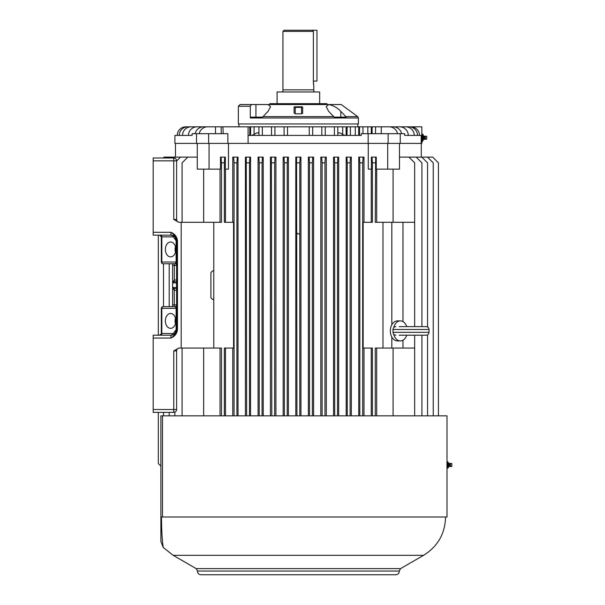<?xml version="1.0" encoding="UTF-8"?>
<svg xmlns="http://www.w3.org/2000/svg" width="605" height="605" viewBox="0 0 605 605"><rect width="100%" height="100%" fill="white"/><g stroke="black" fill="none" stroke-linecap="round" stroke-linejoin="round"><path stroke-width="0.91" d="M316.959 81.07L313.367 81.07L313.367 31.392L312.188 30.25L316.959 30.25L316.959 81.07M313.405 83.15L313.367 81.07M277.082 103.674L277.082 91.96L319.667 91.96L319.667 103.674M313.367 82.099L313.783 85.63M313.67 85.086L313.587 84.647M313.503 84.103L313.435 83.475M213.769 270.881L212.627 270.881L210.911 272.598L210.911 297.751L212.627 299.467L213.769 299.467M221.49 162.843L221.105 157.126L224.727 157.126L224.349 162.843L221.49 162.843L221.49 222.292L178.709 222.292L173.756 219.434L173.756 160.839L153.178 160.839L153.178 235.156L172.198 235.156M221.49 415.832L221.49 348.056L181.19 348.056L181.19 222.292M173.756 219.434L176.615 219.434A2.859 2.859 0 0 0 179.473 222.292A2.859 2.859 0 0 1 176.615 219.434L176.615 160.839A2.859 2.859 0 0 0 173.756 157.981L153.178 157.981L153.178 160.839M181.19 348.056L178.709 348.056L173.756 350.915L176.615 350.915A2.859 2.859 0 0 1 179.473 348.056A2.859 2.859 0 0 0 176.615 350.915L176.615 409.509A2.859 2.859 0 0 1 173.756 412.368L153.178 412.368L153.178 335.193L170.897 335.193L174.792 333.665L176.615 329.574L176.108 329.574L176.108 308.331L161.822 308.331L161.822 333.476L159.599 335.193M176.713 281.922L176.615 281.696A1.717 1.679 0 0 1 176.448 282.414L176.615 287.662A1.717 1.051 0 0 0 176.6 287.541L172.644 287.458L174.074 288.608L174.202 290.317L172.629 287.458L172.629 282.89L174.202 280.032L174.074 281.748L176.615 281.748L174.074 281.748L172.644 282.89L176.607 282.89L176.615 240.639L177.469 240.639C176.94 236.668 174.754 233.893 170.897 232.297L153.178 232.297M176.615 240.639C175.942 237.099 174.036 234.316 170.897 232.297L170.897 235.156L174.792 236.691L176.615 240.775L176.108 240.775L173.408 236.873A1.717 1.21 -90 0 0 172.962 235.542M172.198 335.193L170.897 335.193L170.897 338.051C174.036 336.032 175.942 333.249 176.615 329.717L177.469 329.717C176.94 333.68 174.754 336.463 170.897 338.051L153.178 338.051M176.615 329.717L176.615 287.662M165.362 249.449A7.434 5.256 90 0 1 170.618 242.015A7.434 5.256 90 0 1 175.866 249.449A7.434 5.256 90 0 1 170.618 256.875A7.434 5.256 90 0 1 165.362 249.449M172.614 306.614L172.614 304.897L172.614 306.614M176.615 280.032L174.323 280.032L174.323 265.451L172.614 265.451L172.614 263.742L172.614 304.897L174.323 304.897L174.323 306.614L175.76 306.614L163.032 306.614L173.325 306.614M174.323 288.608L176.615 288.608L174.074 288.608L174.323 290.317L176.615 290.317M161.316 262.026L161.822 262.026L161.822 236.873L161.316 236.873L161.316 262.026A1.717 1.717 0 0 0 163.032 263.742A1.717 1.21 -90 0 1 161.822 262.026L176.108 262.026L175.329 263.629L176.592 264.612M176.426 264.022L175.329 263.629A1.717 1.21 -90 0 0 175.76 263.742L174.323 263.742L174.323 265.451L176.615 265.451M176.448 282.414L176.66 281.96M176.327 306.334A0.855 0.431 50.9 0 0 176.214 306.38L176.615 305.472L176.138 306.508L175.329 306.727L176.108 308.331L176.615 308.331M161.316 308.331A1.717 1.717 0 0 1 163.032 306.614A1.717 1.21 90 0 0 161.822 308.331L161.316 308.331L161.316 333.476M176.426 306.334L175.329 306.727A1.717 1.21 -90 0 1 175.76 306.614L176.214 306.38A0.855 0.431 50.9 0 0 176.138 306.508M173.401 235.738A1.717 1.097 -56.1 0 1 173.408 236.873L161.822 236.873A1.717 1.21 90 0 0 160.605 235.156M173.401 334.618A1.717 1.097 56.1 0 0 173.408 333.476A1.717 1.21 -90 0 1 172.962 334.807M175.465 318.048A7.434 5.256 -90 0 0 175.064 320.9A7.434 5.256 -90 0 0 175.465 323.758M163.032 263.742L175.76 263.742L176.584 264.589M165.362 320.9A7.434 5.256 90 0 1 170.618 313.473A7.434 5.256 90 0 1 175.866 320.9A7.434 5.256 90 0 1 170.618 328.334A7.434 5.256 90 0 1 165.362 320.9M176.66 288.388L176.448 287.942A1.717 1.679 0 0 1 176.615 288.653L176.713 288.426M176.6 287.541L176.448 287.942M175.465 246.59A7.434 5.256 -90 0 0 175.064 249.449A7.434 5.256 -90 0 0 175.465 252.308M213.769 348.056L213.769 222.292M203.658 222.292L203.658 169.128M220.046 222.292L220.046 169.128M371.251 415.832L371.251 348.056M363.991 415.832L363.991 348.056M358.727 415.832L358.727 157.126L363.991 157.126L363.991 222.292M371.251 222.292L371.251 169.128M372.4 415.832L372.4 348.056L363.166 348.056L363.166 222.292L372.4 222.292L372.4 162.843L372.022 157.126L371.387 157.126L371.387 169.128L368.263 169.128L368.263 143.408M224.727 157.126L225.355 157.126L225.355 169.128L228.486 169.128L228.486 143.408M225.499 222.292L225.499 169.128M232.759 222.292L232.759 157.126L237.304 157.126L236.926 162.843L234.067 162.843L233.681 157.126M238.022 415.832L238.022 157.126L237.304 157.126M245.426 415.832L245.426 157.126L250.561 157.126L250.561 415.832M262.071 415.832L262.071 162.843L259.22 162.843L258.872 157.126L258.07 157.126L258.07 415.832M262.071 162.843L262.457 157.126L263.22 157.126L263.22 415.832M270.435 415.832L270.435 157.126L275.933 157.126L275.933 415.832M283.163 415.832L283.163 157.126L288.396 157.126L288.396 415.832M295.8 415.832L295.8 157.126L300.95 157.126L300.95 415.832M308.353 415.832L308.353 157.126L312.762 157.126L312.377 162.843L309.518 162.843L309.14 157.126M313.587 415.832L313.587 157.126L312.762 157.126M320.816 415.832L320.816 157.126L325.339 157.126L324.953 162.843L322.094 162.843L321.716 157.126M326.314 415.832L326.314 157.126L325.339 157.126M334.293 157.126L337.877 157.126L337.529 162.843L334.678 162.843L334.293 157.126L333.529 157.126L333.529 415.832M337.877 157.126L338.679 157.126L338.679 415.832M346.189 415.832L346.189 157.126L350.492 157.126L350.106 162.843L347.247 162.843L346.869 157.126M351.323 415.832L351.323 157.126L350.492 157.126M232.759 415.832L232.759 348.056M225.499 415.832L225.499 348.056M220.046 415.832L220.046 348.056M203.658 415.832L203.658 348.056M234.067 415.832L234.067 162.843M224.349 415.832L224.349 348.056L233.583 348.056L233.583 222.292L224.349 222.292L224.349 162.843M174.83 415.832L174.83 412.156M176.615 161.059L180.547 157.126L187.8 157.126L182.09 162.843L182.09 222.292M197.275 143.408L197.275 169.128L220.477 169.128L220.477 157.126L221.105 157.126M182.09 415.832L182.09 348.056M197.275 157.126L187.8 157.126M393.091 415.832L393.091 348.056M376.696 415.832L376.696 348.056M362.682 415.832L362.682 162.843L359.824 162.843L359.446 157.126M363.068 157.126L362.682 162.843M359.824 415.832L359.824 162.843M309.518 415.832L309.518 162.843M312.377 415.832L312.377 162.843M375.259 415.832L375.259 348.056L382.98 348.056L382.98 222.292L414.659 222.292L414.659 162.843L408.95 157.126L421.836 157.126L427.546 162.843L427.546 326.98M399.474 143.408L399.474 169.128L376.272 169.128L376.272 157.126L375.644 157.126L375.259 222.292L382.98 222.292M375.259 162.843L372.4 162.843M376.696 222.292L376.696 169.128M350.106 415.832L350.106 162.843M347.247 415.832L347.247 162.843M324.953 415.832L324.953 162.843M322.094 415.832L322.094 162.843M236.926 415.832L236.926 162.843M287.224 415.832L287.224 162.843L284.373 162.843L283.987 157.126M287.609 157.126L287.224 162.843M284.373 415.832L284.373 162.843M246.643 415.832L246.258 157.126M249.502 415.832L249.502 162.843L246.643 162.843M249.88 157.126L249.502 162.843M271.796 415.832L271.411 157.126M274.647 415.832L274.647 162.843L271.796 162.843M275.033 157.126L274.647 162.843M180.547 157.126L174.913 157.126L174.043 157.996M169.196 415.832L169.196 412.368M169.196 306.614L169.196 263.742M421.919 415.832L421.919 335.193M421.919 326.617L421.919 162.843L416.202 157.126M414.659 415.832L414.659 335.193M414.659 326.617L414.659 222.292M399.474 157.126L408.95 157.126M393.091 222.292L393.091 169.128M427.546 415.832L427.546 334.837M438.428 415.832L438.428 162.843L432.711 157.126L427.538 157.126L433.248 162.843L433.248 415.832L433.256 162.843L427.538 157.126L421.836 157.126M296.942 415.832L296.563 157.126M299.8 415.832L299.8 162.843L296.942 162.843M300.186 157.126L299.8 162.843M382.98 348.056L391.828 348.056L391.828 337.061A10.005 7.071 90 0 0 397.409 340.91L400.359 340.91A10.005 7.071 -90 0 1 393.673 334.172M391.828 348.056L402.983 348.056L402.983 340.199M393.673 327.638A10.005 7.071 -90 0 1 400.359 320.9L397.409 320.9A10.005 7.071 90 0 0 391.828 324.756L391.828 222.292M402.983 321.618L402.983 222.292M163.176 157.981L164.038 157.126L169.218 157.126L168.356 157.981L169.218 157.126L174.913 157.126M163.501 263.742L163.501 306.614L163.494 263.742M163.501 412.368L163.501 415.832L163.494 412.368M337.529 162.843L337.529 415.832M334.678 162.843L334.678 415.832M259.22 162.843L259.22 415.832M387.699 169.128L387.699 143.408M209.05 169.128L209.05 143.408M372.022 157.126L375.644 157.126M447.004 461.849L447.004 415.832L160.892 415.832L160.892 541.588L160.892 466.1L158.321 463.528L158.321 412.368M158.321 335.193L158.321 235.156M402.983 348.056L414.659 348.056M258.872 157.126L262.457 157.126M446.959 464.995L446.989 468.134L447.821 468.134L447.821 464.995L446.959 464.995L446.989 461.849L447.821 461.849L447.821 464.995M160.892 517.01L447.004 517.01L447.004 468.134M423.568 555.33L173.181 555.33L196.186 568.609L400.563 568.609L423.568 555.33C437.755 546.489 445.091 533.716 445.575 517.01M161.497 517.01C161.694 541.989 163.411 547.283 163.244 547.487C163.411 547.298 161.686 541.959 161.497 517.01M173.181 555.33L163.244 547.487L163.108 546.504M162.677 543.018L162.541 541.709M162.45 540.719L162.344 539.539M162.321 539.267L162.261 538.556M162.155 537.134L162.095 536.219M162.004 534.911L161.89 532.861M161.822 531.614L161.807 531.205M161.785 530.789L161.701 528.604M161.633 526.652L161.611 525.881M161.573 524.437L161.565 523.93M161.543 522.788L161.52 521.328M161.512 520.769L161.505 519.869M395.867 574.75L200.883 574.75L395.867 574.75C398.075 574.508 399.217 573.268 399.285 571.044L400.563 568.609M448.297 466.848L448.297 463.143L451.822 463.566L451.822 466.425L448.849 466.425L447.95 468.134M400.359 320.9A10.005 7.071 -90 0 1 406.749 326.617M406.749 335.193A10.005 7.071 -90 0 1 400.359 340.91M391.828 324.756A10.005 7.071 90 0 0 391.828 337.061M429.021 329.475L393.008 329.475L393.008 332.334L429.021 332.334L429.021 329.475C428.854 327.744 427.901 326.791 426.162 326.617L399.224 326.617M429.021 332.334C428.854 334.073 427.901 335.026 426.162 335.193L399.224 335.193M410.908 126.831L421.851 126.831L421.851 143.408L421.209 143.408L421.209 135.407L404.654 135.407L419.484 135.407A8.576 8.576 0 0 0 410.908 126.831L389.128 126.831A8.576 8.576 0 0 1 397.53 133.69M404.654 135.407L404.654 133.69L400.238 133.69L400.238 143.408L421.209 143.408M400.238 143.408L368.165 143.408L368.165 133.69L361.283 133.69L361.283 135.407L248.095 135.407M227.851 143.408L227.851 133.69L208.642 133.69L208.642 143.408L368.165 143.408M208.642 143.408L174.898 143.408L174.898 135.407L192.095 135.407L179.239 135.407A8.576 8.576 0 0 1 187.815 126.831L191.097 126.831A8.576 8.576 0 0 0 182.521 135.407M192.095 135.407L192.095 133.69L196.512 133.69L196.512 143.408M208.642 133.69L196.512 133.69M258.932 135.407L258.932 126.831L249.782 126.831L249.782 135.407M249.608 126.831L248.095 126.831L248.095 143.408M221.203 133.69L221.203 126.831L222.942 126.831L223.162 133.69M185.841 126.831L215.486 126.831L185.841 126.831A8.576 8.576 0 0 0 177.265 135.407L179.239 135.407M375.546 133.69L375.546 126.831L393.205 126.831A8.576 8.576 0 0 1 401.607 133.69M362.97 133.69L362.97 126.831L372.12 126.831L372.12 133.69M337.817 135.331L337.817 126.831L362.97 126.831M359.544 126.831L359.544 135.407M325.24 127.247L325.24 126.831L334.391 126.831L334.391 135.407M337.817 133.569C338.649 132.306 340.275 132.654 342.695 134.605L345.251 135.407M400.238 133.69L368.165 133.69M258.932 133.569C258.101 132.306 256.475 132.654 254.055 134.605L251.499 135.407M262.358 135.407L262.358 126.831L274.935 126.831L274.935 135.006M287.511 135.407L287.511 126.831L312.664 126.831L312.664 134.991M388.108 133.69L388.108 143.408M414.228 135.407A8.576 8.576 0 0 0 405.652 126.831L408.935 126.831A8.576 8.576 0 0 1 417.511 135.407M309.238 126.831L309.238 135.407M325.24 135.407L325.24 126.831L321.815 126.831L321.815 135.407M274.935 126.831L284.085 126.831L284.085 135.407M284.085 126.831L287.511 126.831M271.509 126.831L271.509 135.407M346.967 135.407L347.141 126.831M372.12 126.831L375.546 126.831M381.263 133.69L381.263 126.831L399.708 126.831A8.576 8.576 0 0 1 408.277 135.407M334.391 126.831L337.817 126.831M350.393 135.407L350.393 126.831M262.358 126.831L258.932 126.831M221.203 126.831L197.041 126.831A8.576 8.576 0 0 0 188.465 135.407M199.219 133.69A8.576 8.576 0 0 1 207.621 126.831L203.545 126.831A8.576 8.576 0 0 0 195.143 133.69M222.942 126.831L248.095 126.831M425.383 136.034L425.383 139.347L426.729 139.12L426.729 136.261L423.757 136.261L422.729 134.06L422.729 135.875L421.851 135.875M422.729 135.875L422.729 139.505L421.851 139.505M422.729 134.06L421.851 134.06M422.729 139.505L422.729 141.32L421.851 141.32M250.304 117.983L358.394 117.983L358.394 123.972L238.355 123.972L238.355 106.253L250.304 106.253L250.304 117.983L250.47 117.113L262.6 117.113L268.06 111.343L270.571 106.669L268.06 104.536L341.25 104.536L357.699 116.599L345.947 116.599L346.279 117.113L340.819 111.343L340.819 117.113L334.149 117.113L346.279 117.113M302.591 113.332L301.517 113.823L301.517 106.82L302.659 107.395A0.575 0.575 0 0 0 302.092 106.82L294.658 106.82L294.09 107.395A0.575 0.575 0 0 1 294.658 106.82L295.232 106.82L295.232 107.395L302.659 107.395A0.575 0.575 0 0 0 302.364 106.896M334.149 117.113L328.689 111.343L326.178 106.669L328.689 104.536C333.302 105.444 337.34 107.713 340.819 111.343M295.232 113.823L295.232 107.395L294.09 107.395L294.09 113.044L295.232 113.823L301.517 113.823M238.355 106.253L240.064 104.536L268.06 104.536M251.529 104.536L250.304 106.253M255.93 104.536L255.93 117.113L262.6 117.113M302.659 113.044L302.659 107.395A0.575 0.575 0 0 0 302.092 106.82M294.09 107.395A0.575 0.575 0 0 1 294.658 106.82A0.575 0.575 0 0 0 294.09 107.395M326.957 104.536L326.957 103.674L269.792 103.674L269.792 104.536M313.367 31.392L282.943 31.392L284.093 30.25L312.188 30.25M282.943 31.392L282.943 89.85L313.798 89.85C313.632 91.211 314.055 91.915 315.061 91.96M296.942 232.585A1.429 1.429 0 0 0 298.409 234.014A1.429 1.429 0 0 0 299.8 232.585M179.473 348.056A2.859 2.859 0 0 0 176.615 350.915M177.469 329.717L177.469 240.639M176.615 409.509L153.178 409.509M173.756 412.368L173.756 350.915M176.615 262.026L176.108 262.026L176.108 240.775M176.615 160.839L173.756 160.839L173.756 157.981M174.202 290.317L174.323 304.897L176.615 304.897M160.605 335.193A1.717 1.21 90 0 0 161.822 333.476L173.408 333.476L176.108 329.574M176.607 282.89L176.607 287.458M172.629 287.458L172.629 282.89M174.202 280.032L174.323 281.748M162.488 517.01L162.488 415.832M196.186 568.609L197.464 571.044L399.285 571.044M450.475 463.339L450.475 466.644M449.999 463.475L449.999 466.508M449.772 463.566L449.772 466.425M448.849 463.566L448.849 466.425M312.664 126.831L321.815 126.831M367.848 126.831L367.848 133.69M371.281 126.831L371.281 133.69M342.695 126.831L342.695 134.605M346.128 126.831L346.128 135.407M355.271 126.831L355.271 135.407M358.704 126.831L358.704 135.407M254.055 126.831L254.055 134.605M250.621 126.831L250.621 135.407M215.486 126.831L215.486 133.69M424.907 136.17L424.907 139.203L423.205 139.543L422.729 141.32M424.68 136.261L424.68 139.12M423.757 136.261L423.757 139.12M423.205 135.838L423.205 139.543M262.933 116.599L333.816 116.599M174.792 236.691L173.159 235.451M161.316 236.873L159.599 235.156M175.473 143.408L175.473 157.126M421.277 143.408L421.277 157.126M197.464 571.044C197.532 573.268 198.674 574.508 200.883 574.75M448.297 463.143L447.95 461.849M163.244 547.487L160.892 541.588M393.008 332.334C393.174 334.073 394.127 335.026 395.867 335.193M393.008 329.475C393.174 327.744 394.127 326.791 395.867 326.617M238.922 123.972L238.922 126.831M357.827 123.972L357.827 126.831M425.383 139.347L424.907 139.203M358.394 117.983L357.699 116.599M313.798 85.698L313.798 89.85M282.943 89.85C283.117 91.211 282.694 91.915 281.688 91.96"/></g></svg>
